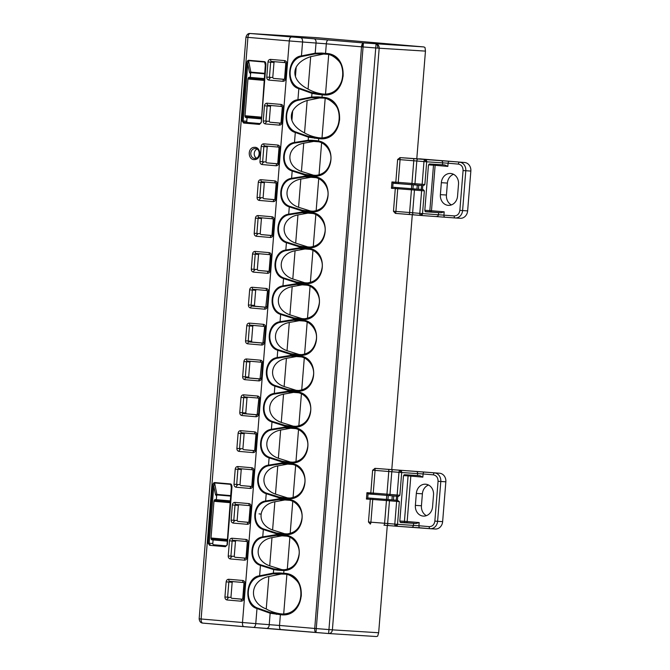 <?xml version="1.0" encoding="UTF-8"?>
<svg xmlns="http://www.w3.org/2000/svg" width="670" height="670" viewBox="0 0 670 670"><rect width="100%" height="100%" fill="white"/><g stroke="black" fill="none" stroke-linecap="round" stroke-linejoin="round"><path stroke-width="1" d="M366.942 492.676L368.081 493.798L367.729 498.111L366.431 499.058L366.942 492.676L373.24 493.095L375.066 470.39L398.968 472.325A2.002 1.013 -85 0 1 399.37 470.935A2.002 1.013 -85 0 1 400.132 470.399A2.002 1.725 93.6 0 1 401.69 472.534L423.097 473.958A2.002 1.013 -85 0 1 424.261 472.032L375.058 468.364L372.637 470.214L375.066 470.39A2.002 0.502 -85.6 0 0 374.815 468.38M396.246 500.214A1.198 0.603 -85 0 1 396.623 501.403L394.798 524.116L387.637 523.496A2.002 1.013 -85 0 0 388.474 525.548A2.002 1.013 -85 0 1 388.474 525.548L395.635 526.168A2.002 1.013 -85 0 1 395.635 526.168A2.002 1.013 -85 0 1 394.982 525.54A2.002 1.013 -85 0 1 394.798 524.116L397.528 524.325A2.002 1.725 93.6 0 1 395.685 526.168L395.685 526.168A2.002 1.725 93.6 0 1 395.643 526.168L383.96 525.18A2.002 0.502 -85.6 0 0 383.96 525.18A2.002 0.502 -85.6 0 0 384.614 523.245L386.439 500.54L372.729 499.468L370.904 522.181L368.466 522.005L370.292 499.292L366.431 499.058M391.942 181.947L393.081 183.061L392.729 187.382L391.431 188.32L391.942 181.947L398.24 182.366L400.074 159.653L423.968 161.587A2.002 1.013 -85 0 1 424.378 160.197A2.002 1.013 -85 0 1 425.132 159.661A2.002 1.725 93.6 0 1 426.69 161.805L448.096 163.22A2.002 1.013 -85 0 1 449.269 161.294L400.057 157.626L397.637 159.477L400.074 159.653A2.002 0.502 -85.6 0 0 399.814 157.643M393.466 211.268L395.903 211.444A2.002 0.502 94.4 0 1 395.334 213.353L393.466 211.268L395.3 188.563L397.729 188.739L395.903 211.444L409.613 212.507A2.002 0.502 -85.6 0 1 408.96 214.442A2.002 0.502 -85.6 0 0 408.96 214.442L413.474 214.81A2.002 1.013 -85 0 1 413.474 214.81L420.634 215.43A2.002 1.013 -85 0 1 420.634 215.43A2.002 1.013 -85 0 1 419.981 214.802A2.002 1.013 -85 0 1 419.797 213.378L422.527 213.588A2.002 1.725 93.6 0 1 420.685 215.439L420.685 215.439A2.002 1.725 93.6 0 1 420.651 215.43L395.576 213.403M328.769 633.544L375.912 636.492A3.995 3.451 93.6 0 0 375.987 636.5A3.995 3.451 93.6 0 0 377.679 636.106L378.659 632.748L332.387 629.85A3.995 3.451 93.6 0 1 328.702 633.544A3.995 3.451 93.6 0 1 328.627 633.535L376.063 43.944A3.995 3.451 93.6 0 1 379.178 48.223L425.458 51.113L425.031 47.578A3.995 3.451 93.6 0 0 423.356 46.892L363.425 42.922L363.073 46.942L377.713 48.114A3.995 1.976 -85.7 0 0 376.063 43.944M377.713 48.114L379.178 48.223L332.387 629.85L316.274 628.577L363.073 46.942L361.524 46.816A3.995 1.591 -85.1 0 1 363.425 42.922L250.262 33.508L316.885 37.671L423.356 46.892M254.985 147.291C260.89 147.467 261.551 158.438 255.412 159.544L253.989 159.636C248.084 159.46 247.423 148.497 253.553 147.383L254.985 147.291M425.726 484.217A9.991 8.618 93.6 0 1 433.515 494.921L432.552 506.872A9.991 8.618 93.6 0 1 423.34 516.101A9.991 8.618 93.6 0 1 415.375 505.381L416.338 493.43A9.991 8.618 93.6 0 1 425.55 484.201A9.991 8.618 93.6 0 1 425.726 484.217M450.726 173.48A9.991 8.618 93.6 0 1 458.515 184.183L457.551 196.134A9.991 8.618 93.6 0 1 448.339 205.363A9.991 8.618 93.6 0 1 440.383 194.643L441.337 182.692A9.991 8.618 93.6 0 1 450.55 173.463A9.991 8.618 93.6 0 1 450.726 173.48M257.054 149.05A5 4.313 -86.4 0 0 254.223 153.447A5 4.313 -86.4 0 0 256.484 158.162M316.743 37.662L250.186 33.5A3.995 3.451 93.6 0 1 250.262 33.508A3.995 2.018 -85 0 0 248.738 34.58A3.995 2.018 -85 0 0 247.917 37.361L245.957 37.168L199.158 618.804L201.117 618.996L247.917 37.361L289.289 40.945C289.549 38.592 290.194 37.294 291.224 37.051M261.166 514.133L259.039 513.873M231.912 487.718L227.323 544.844L225.438 546.687L209.643 545.321L208.085 543.177L212.683 486.052C212.909 483.916 213.521 482.743 214.517 482.551L230.664 483.949C231.611 484.301 232.029 485.557 231.912 487.718L231.435 485.834L227.038 544.811M264.642 61.665C265.588 62.025 266.007 63.282 265.889 65.434L265.412 63.558L261.292 122.56L259.416 124.411L243.62 123.037L242.063 120.902L246.66 63.767C246.887 61.632 247.498 60.468 248.495 60.266L264.642 61.665L265.412 63.558M228.788 579.274L242.783 580.48C244.223 580.781 244.944 581.778 244.96 583.478L243.746 598.62C243.461 600.287 242.582 601.149 241.116 601.199L227.122 599.985C225.673 599.692 224.944 598.695 224.936 596.987L226.159 581.853C226.435 580.17 227.314 579.307 228.788 579.274A2.002 1.013 95 0 0 229.626 581.326L229.626 581.326A2.002 1.013 95 0 0 229.634 581.326L243.604 582.531M232.088 538.236L246.083 539.451C247.523 539.752 248.252 540.749 248.26 542.449L247.046 557.582C246.761 559.257 245.882 560.12 244.416 560.162L230.421 558.956C228.972 558.663 228.244 557.658 228.236 555.958L229.458 540.816C229.735 539.132 230.614 538.278 232.088 538.236A2.002 1.013 95 0 0 232.925 540.288L232.925 540.288A2.002 1.013 95 0 0 232.934 540.288L246.912 541.502M232.339 504.962C232.616 503.279 233.495 502.425 234.969 502.383A2.002 1.013 95 0 0 235.806 504.435L235.806 504.435A2.002 1.013 95 0 0 235.823 504.435L249.793 505.649A2.002 1.013 -85 0 1 248.972 503.597C250.404 503.899 251.133 504.895 251.149 506.595L249.927 521.729C249.642 523.404 248.771 524.267 247.305 524.308L233.302 523.103C231.853 522.801 231.125 521.804 231.125 520.104L232.339 504.962L235.019 505.172L235.823 504.435M235.229 469.109C235.505 467.425 236.384 466.571 237.858 466.529A2.002 1.013 95 0 0 238.696 468.581L238.696 468.581A2.002 1.013 95 0 0 238.704 468.581L252.674 469.796A2.002 1.013 -85 0 1 251.853 467.744C253.293 468.045 254.014 469.042 254.03 470.742L252.816 485.876C252.531 487.551 251.652 488.405 250.186 488.455L236.192 487.241C234.743 486.948 234.014 485.951 234.006 484.251L235.229 469.109L237.9 469.318L238.704 468.581L252.691 469.796A2.002 1.013 -85 0 0 252.699 469.796M238.11 433.256C238.386 431.572 239.265 430.709 240.739 430.676A2.002 1.013 95 0 0 241.577 432.728L241.577 432.728A2.002 1.013 95 0 0 241.594 432.728L255.563 433.942A2.002 1.013 -85 0 1 254.734 431.89C256.175 432.183 256.903 433.189 256.92 434.889L255.697 450.022C255.412 451.697 254.541 452.552 253.067 452.602L239.073 451.387C237.624 451.094 236.895 450.098 236.895 448.397L238.11 433.256L240.781 433.465L241.594 432.728L255.572 433.942A2.002 1.013 -85 0 0 255.588 433.942M240.999 397.402C241.275 395.719 242.155 394.856 243.629 394.823A2.002 1.013 95 0 0 244.466 396.875L244.466 396.875A2.002 1.013 95 0 0 244.475 396.875L258.444 398.089A2.002 1.013 -85 0 1 258.461 398.089A2.002 1.013 -85 0 1 257.623 396.037C259.064 396.33 259.784 397.335 259.801 399.027L258.587 414.169C258.302 415.844 257.422 416.698 255.957 416.748L241.962 415.534C240.505 415.241 239.785 414.244 239.776 412.536L240.999 397.402L243.671 397.611L244.475 396.875L258.461 398.089L258.821 398.935L257.138 414.822A0.796 0.687 93.6 0 1 257.129 414.822L243.126 413.608L242.448 412.745L243.671 397.611L247.004 397.821L245.79 412.963L246.409 413.817L257.28 414.764M243.88 361.549C244.156 359.865 245.036 359.003 246.51 358.969A2.002 1.013 95 0 0 247.347 361.021L247.347 361.021A2.002 1.013 95 0 0 247.364 361.021L261.334 362.236A2.002 1.013 -85 0 1 261.342 362.236A2.002 1.013 -85 0 1 260.504 360.184C261.945 360.477 262.673 361.482 262.69 363.173L261.467 378.316C261.183 379.991 260.303 380.845 258.838 380.895L244.843 379.681C243.394 379.387 242.666 378.391 242.666 376.682L243.88 361.549L246.552 361.758L247.364 361.021L261.342 362.236L261.702 363.081L260.027 378.969A0.796 0.687 93.6 0 1 260.01 378.969L246.016 377.754L245.337 376.892L246.552 361.758L249.893 361.967L248.671 377.109L249.299 377.964L260.161 378.91M246.761 325.695C247.046 324.012 247.917 323.149 249.399 323.116A2.002 1.013 95 0 0 250.237 325.168L250.237 325.168A2.002 1.013 95 0 0 250.245 325.168L264.215 326.382A2.002 1.013 -85 0 1 264.231 326.382A2.002 1.013 -85 0 1 263.394 324.322C264.826 324.623 265.555 325.628 265.571 327.32L264.357 342.462C264.072 344.129 263.193 344.991 261.727 345.042L247.733 343.827C246.275 343.534 245.555 342.538 245.547 340.829L246.761 325.695L249.441 325.905L250.245 325.168L264.231 326.382L264.591 327.228L262.908 343.115L248.897 341.901L248.218 341.038L249.441 325.905L252.774 326.114L251.56 341.256L252.18 342.11L263.05 343.057M249.65 289.842C249.927 288.159 250.806 287.296 252.28 287.262A2.002 1.013 95 0 0 253.118 289.314L253.118 289.314A2.002 1.013 95 0 0 253.126 289.314L267.104 290.529A2.002 1.013 -85 0 1 267.112 290.529A2.002 1.013 -85 0 1 266.275 288.469C267.715 288.77 268.444 289.767 268.461 291.467L267.238 306.609C266.953 308.275 266.074 309.138 264.608 309.188L250.614 307.974C249.165 307.681 248.436 306.684 248.428 304.976L249.65 289.842L252.322 290.051L253.126 289.314L267.112 290.529L267.472 291.375L265.797 307.262L251.786 306.048L251.108 305.185L252.322 290.051L255.664 290.261L254.441 305.403L255.069 306.257L265.931 307.195M255.169 251.409L269.164 252.615C270.596 252.917 271.325 253.913 271.342 255.613L270.127 270.755C269.834 272.422 268.963 273.285 267.498 273.335L253.495 272.12C252.046 271.827 251.317 270.831 251.317 269.122L252.531 253.989C252.816 252.305 253.687 251.443 255.169 251.409A2.002 1.013 95 0 0 255.999 253.461L255.999 253.461A2.002 1.013 95 0 0 256.015 253.461L269.985 254.667M258.05 215.547L272.045 216.762C273.486 217.063 274.214 218.06 274.223 219.76L273.008 234.902C272.724 236.569 271.844 237.431 270.378 237.482L256.384 236.267C254.935 235.974 254.206 234.977 254.198 233.269L255.421 218.135C255.697 216.452 256.577 215.589 258.05 215.547A2.002 1.013 95 0 0 258.888 217.608L258.888 217.608A2.002 1.013 95 0 0 258.896 217.608L272.874 218.814M260.932 179.694L274.934 180.908C276.367 181.21 277.095 182.207 277.112 183.907L275.889 199.049C275.604 200.715 274.734 201.578 273.268 201.628L259.265 200.414C257.816 200.121 257.087 199.124 257.087 197.416L258.302 182.273C258.578 180.599 259.458 179.736 260.932 179.694A2.002 1.013 95 0 0 261.769 181.754L261.769 181.754A2.002 1.013 95 0 0 261.786 181.754L275.755 182.96M261.191 146.42C261.467 144.745 262.347 143.883 263.821 143.841A2.002 1.013 95 0 0 264.658 145.901L264.658 145.901A2.002 1.013 95 0 0 264.667 145.901L278.636 147.107A2.002 1.013 -85 0 1 277.816 145.055C279.256 145.357 279.976 146.353 279.993 148.053L278.779 163.195C278.494 164.862 277.615 165.725 276.149 165.775L262.154 164.56C260.705 164.267 259.977 163.262 259.968 161.562L261.191 146.42L263.863 146.63L264.667 145.901L278.653 147.107A2.002 1.013 -85 0 0 278.661 147.107M264.457 105.785C264.734 104.11 265.613 103.247 267.087 103.205A2.002 1.013 95 0 0 267.925 105.265L267.925 105.265A2.002 1.013 95 0 0 267.941 105.265L281.911 106.471A2.002 1.013 -85 0 1 281.082 104.42C282.522 104.721 283.251 105.718 283.268 107.418L282.045 122.56C281.76 124.226 280.889 125.089 279.415 125.139L265.421 123.925C263.972 123.632 263.243 122.635 263.243 120.927L264.457 105.785L267.129 105.994L267.941 105.265M270.613 59.387L284.608 60.602C286.048 60.903 286.777 61.9 286.793 63.6L285.571 78.733C285.286 80.408 284.407 81.263 282.941 81.313L268.946 80.107C267.498 79.805 266.769 78.809 266.769 77.109L267.983 61.967C268.26 60.283 269.139 59.429 270.613 59.387A2.002 1.013 95 0 0 271.451 61.439L271.451 61.439A2.002 1.013 95 0 0 271.467 61.439L285.437 62.653M315.955 632.514L253.478 627.422A3.995 2.018 -85.8 0 1 253.428 627.413L243.788 626.651C242.8 626.299 242.372 624.943 242.49 622.581L289.289 40.945L302.555 42.001A3.995 2.018 -85.8 0 0 300.863 37.822M280.789 629.532A3.995 1.591 -85.1 0 1 280.772 629.524L266.97 628.427C268.444 627.782 269.206 626.517 269.231 624.633L270.144 613.243L256.978 608.519C243.319 605.186 245.605 576.971 259.608 575.806L273.377 573.076L273.653 569.617L260.446 565.396C247.808 561.879 249.717 538.37 262.741 536.854L276.467 534.635L276.543 533.764L263.335 529.543C250.689 526.025 252.598 502.517 265.63 501.001L279.356 498.781L279.423 497.911L266.216 493.69C253.578 490.172 255.488 466.663 268.511 465.147L282.238 462.928L282.313 462.057L269.106 457.836C256.459 454.319 258.369 430.81 271.4 429.294L285.127 427.075L285.194 426.204L271.986 421.974C259.349 418.465 261.258 394.957 274.281 393.441L288.008 391.221L288.075 390.342L274.868 386.121C262.23 382.612 264.139 359.103 277.171 357.587L290.889 355.368L290.964 354.489L277.757 350.268C265.119 346.75 267.029 323.25 280.052 321.734L293.778 319.515L293.845 318.635L280.638 314.414C268 310.897 269.909 287.397 282.941 285.881L296.659 283.661L296.735 282.782L283.527 278.561C270.889 275.043 272.791 251.543 285.822 250.027L299.549 247.808L299.616 246.928L286.408 242.708C273.77 239.19 275.68 215.69 288.703 214.174L302.43 211.955L302.505 211.075L289.298 206.854C276.66 203.337 278.561 179.828 291.592 178.32L305.319 176.101L305.386 175.222L292.179 171.001C279.541 167.483 281.45 143.975 294.473 142.467L308.2 140.248L308.451 137.183L295.277 132.451C281.618 129.117 283.913 100.91 297.916 99.738L311.676 97.016L311.977 93.356L298.803 88.633C285.144 85.299 287.438 57.092 301.441 55.92L315.202 53.198L316.022 42.997C316.299 41.138 315.754 39.748 314.389 38.818M212.683 486.052L213.772 486.135L214.542 482.944L230.681 484.343L231.435 485.834M246.66 63.767L247.749 63.851L248.52 60.66L264.658 62.059L265.454 65.97M226.159 581.853L228.83 582.062L229.634 581.326L243.62 582.54A2.002 1.013 -85 0 1 243.62 582.54A2.002 1.013 -85 0 1 242.783 580.48M227.122 599.985A2.002 1.013 -85 0 1 228.286 598.059L227.607 597.196L228.83 582.062L232.163 582.272L230.949 597.414L231.569 598.268L242.44 599.206M229.458 540.816L232.13 541.025L232.934 540.288M232.925 540.288L246.92 541.502A2.002 1.013 -85 0 1 246.92 541.502A2.002 1.013 -85 0 1 246.083 539.451M230.421 558.956A2.002 1.013 -85 0 1 231.594 557.021L230.916 556.167L232.13 541.025L235.472 541.243L234.249 556.376L234.877 557.239L245.739 558.177M235.806 504.435L249.801 505.649A2.002 1.013 -85 0 0 249.818 505.649M233.302 523.103A2.002 1.013 -85 0 1 234.475 521.168L233.797 520.314L235.019 505.172L238.353 505.389L237.138 520.523L237.758 521.377L248.629 522.324M236.192 487.241A2.002 1.013 -85 0 1 237.356 485.315L236.686 484.46L237.9 469.318L241.234 469.536L240.019 484.67L240.639 485.524L251.51 486.47M239.073 451.387A2.002 1.013 -85 0 1 240.245 449.461L239.567 448.599L240.781 433.465L244.123 433.683L242.9 448.816L243.528 449.671L254.399 450.617M241.962 415.534A2.002 1.013 -85 0 1 243.126 413.608L246.409 413.817M244.843 379.681A2.002 1.013 -85 0 1 246.016 377.754L249.299 377.964M247.733 343.827A2.002 1.013 -85 0 1 248.897 341.901L252.18 342.11M250.614 307.974A2.002 1.013 -85 0 1 251.786 306.048L255.069 306.257M252.531 253.989L255.211 254.198L256.015 253.461M255.999 253.461L270.002 254.675A2.002 1.013 -85 0 1 270.002 254.675A2.002 1.013 -85 0 1 269.164 252.615M253.495 272.12A2.002 1.013 -85 0 1 254.667 270.194L253.989 269.332L255.211 254.198L258.545 254.407L257.33 269.549L257.95 270.404L268.821 271.342M255.421 218.135L258.092 218.336L258.896 217.608M258.888 217.608L272.883 218.822A2.002 1.013 -85 0 1 272.883 218.822A2.002 1.013 -85 0 1 272.045 216.762M256.384 236.267A2.002 1.013 -85 0 1 257.556 234.341L256.878 233.478L258.092 218.336L261.434 218.554L260.211 233.696L260.839 234.55L271.702 235.488M258.302 182.273L260.982 182.483L261.786 181.754M261.769 181.754L275.772 182.96A2.002 1.013 -85 0 1 275.772 182.96A2.002 1.013 -85 0 1 274.934 180.908M259.265 200.414A2.002 1.013 -85 0 1 260.437 198.488L259.759 197.625L260.982 182.483L264.315 182.701L263.101 197.843L263.72 198.697L274.591 199.635M262.154 164.56A2.002 1.013 -85 0 1 263.327 162.634L262.648 161.772L263.863 146.63L267.196 146.847L265.982 161.989L266.601 162.844L277.472 163.781M267.925 105.265L281.919 106.471A2.002 1.013 -85 0 0 281.936 106.48M265.421 123.925A2.002 1.013 -85 0 1 266.593 121.999L265.915 121.136L267.129 105.994L270.471 106.212L269.248 121.354L269.876 122.208L280.747 123.146M267.983 61.967L270.655 62.176L271.467 61.439M271.451 61.439L285.445 62.653A2.002 1.013 -85 0 1 285.445 62.653A2.002 1.013 -85 0 1 284.608 60.602M268.946 80.107A2.002 1.013 -85 0 1 270.119 78.172L269.441 77.318L270.655 62.176L273.997 62.394L272.774 77.527L273.402 78.382L284.273 79.328M243.788 626.651L202.817 623.108A3.995 2.018 -85 0 1 202.792 623.1A3.995 2.018 -85 0 1 201.486 621.852A3.995 2.018 -85 0 1 201.117 618.996L255.764 623.628L257.046 607.883C244.123 602.464 245.94 579.784 259.575 576.426L273.092 573.83L284.557 574.131C308.476 574.843 305.017 617.33 281.358 613.971L280.387 614.7L279.524 625.453L255.764 623.628A3.995 2.018 -85.8 0 1 253.453 627.422L202.792 623.1C200.732 622.991 199.518 621.551 199.158 618.804M315.989 632.522A3.995 1.591 -85.1 0 1 315.972 632.522L315.972 632.522A3.995 1.591 -85.1 0 1 314.724 628.452L279.524 625.453A3.995 1.591 -85.1 0 0 280.772 629.524L328.627 633.535L315.989 632.522L316.274 628.577L314.724 628.452L361.524 46.816L326.324 43.826A3.995 1.591 -85.1 0 1 328.225 39.932M328.627 633.535L375.987 636.5M425.458 51.113L416.79 158.807M412.293 214.71L391.791 469.544M387.293 525.447L378.659 632.748M321.592 53.851L325.804 54.203L321.114 53.818L321.592 53.851L321.6 53.056L315.202 53.198L314.917 53.943L321.592 53.851L321.6 53.056L326.139 53.432C350.862 54.253 347.529 98.138 322.806 94.864L322.22 94.813L322.027 97.209L322.613 97.259C347.336 98.08 344.003 141.956 319.28 138.69L318.694 138.64L318.501 140.985C336.75 144.075 334.338 176.076 315.679 176.126L315.62 176.838C333.861 179.929 331.457 211.929 312.79 211.98L312.739 212.692C330.98 215.782 328.568 247.783 309.909 247.833L309.85 248.545C328.091 251.635 325.687 283.636 307.019 283.686L306.969 284.398C325.21 287.489 322.798 319.49 304.138 319.54L304.079 320.26C322.329 323.342 319.917 355.343 301.257 355.393L301.199 356.113C319.439 359.204 317.036 391.205 298.368 391.255L298.309 391.967C316.558 395.057 314.146 427.058 295.487 427.108L295.428 427.82C313.669 430.911 311.265 462.911 292.597 462.962L292.539 463.673C310.788 466.764 308.376 498.765 289.716 498.815L289.658 499.527C307.899 502.617 305.495 534.618 286.827 534.668L286.777 535.38C305.017 538.471 302.606 570.471 283.946 570.522L283.728 573.269L284.306 573.319C309.029 574.14 305.704 618.016 280.973 614.75L270.144 613.243L269.985 612.447L257.046 607.883M400.057 157.626L405.35 157.978M375.058 468.364L439.612 473.238A7.99 6.893 93.6 0 1 445.843 481.797L442.635 521.637L437.594 521.319A7.99 6.893 93.6 0 1 430.224 528.705A7.99 6.893 93.6 0 1 430.081 528.697A2.002 1.013 95 0 1 430.065 528.697L435.266 529.024A7.99 6.893 -86.4 0 0 442.635 521.637M386.741 499.426L386.439 500.54L389.463 500.783L387.637 523.496L370.904 522.181A2.002 0.502 94.4 0 1 370.326 524.091L368.466 522.005M213.094 539.936L212.809 543.487A1.198 1.03 -86.4 0 0 213.747 544.777L226.259 545.857M227.239 540.891L211.452 539.518A1.198 0.603 95 0 0 211.812 539.827A1.198 0.603 95 0 0 211.82 539.827L227.222 541.159L211.812 539.827M211.452 539.518L211.159 538.94L227.289 540.338M227.356 539.425L211.017 538.01A1.198 0.603 95 0 0 211.159 538.94M211.017 538.01L213.973 501.286L230.312 502.701M230.388 501.78L214.266 500.381A1.198 0.603 95 0 0 213.973 501.286M214.266 500.381L214.643 499.845L230.43 501.21M230.455 500.925L215.062 499.586A1.198 0.603 95 0 0 214.643 499.845M215.062 499.586L230.463 500.892M217.474 494.963A0.997 0.863 -86.4 0 0 216.645 495.884L216.335 499.669M247.071 117.652L246.786 121.211A1.198 1.03 -86.4 0 0 247.724 122.493L260.236 123.582M261.216 118.607L245.429 117.242A1.198 0.603 95 0 0 245.79 117.543A1.198 0.603 95 0 0 245.798 117.543L261.2 118.875L245.79 117.543M245.429 117.242L245.136 116.664L261.258 118.062M261.334 117.15L244.994 115.734A1.198 0.603 95 0 0 245.136 116.664M244.994 115.734L247.95 79.001L264.29 80.417M264.365 79.496L248.243 78.097A1.198 0.603 95 0 0 247.95 79.001M248.243 78.097L248.62 77.561L264.407 78.934M264.432 78.641L249.031 77.31A1.198 0.603 95 0 0 248.62 77.561M249.031 77.31L264.432 78.608M251.451 72.678A0.997 0.863 -86.4 0 0 250.614 73.599L250.312 77.385M323.736 54.027L310.687 56.648C303.518 59.044 298.686 62.553 296.182 67.184C294.733 70.191 294.482 73.306 295.437 76.522C297.162 81.464 301.374 85.651 308.074 89.085C312.304 91.522 317.069 93.138 322.371 93.934L311.81 92.561L298.879 88.005C285.948 82.578 287.773 59.906 301.408 56.548L314.917 53.943M295.353 131.823C282.422 126.404 284.248 103.724 297.882 100.366L311.391 97.77L322.856 98.071C346.784 98.783 343.316 141.27 319.657 137.911L318.694 138.64L308.451 137.183L308.284 136.379L295.353 131.823L294.432 143.104L307.857 141.002L308.2 140.248L312.128 140.306L311.952 141.085L318.669 141.789L307.857 141.002M314.456 141.286L303.719 143.221C286.484 146.42 284.934 165.708 301.45 171.419L313.526 175.213L309.222 174.945L305.168 174.409L292.237 170.356C280.445 165.984 282.078 145.608 294.432 143.104M311.567 177.14L300.83 179.074C283.603 182.273 282.045 201.561 298.56 207.273L310.637 211.067L306.341 210.799L302.287 210.263L289.348 206.209C277.556 201.838 279.189 181.461 291.542 178.957L304.976 176.855L305.319 176.101L309.247 176.16L309.063 176.939L315.779 177.642L304.976 176.855M308.686 212.993L297.949 214.928C280.713 218.127 279.164 237.415 295.679 243.126L307.756 246.92L303.451 246.652L299.398 246.116L286.467 242.063C274.675 237.691 276.308 217.315 288.661 214.81L302.086 212.708L302.43 211.955L306.358 212.013L306.182 212.792L312.898 213.495L302.086 212.708M305.805 248.846L295.06 250.781C277.832 253.98 276.274 273.268 292.798 278.98L304.875 282.782L300.57 282.505L296.517 281.97L283.586 277.916C271.786 273.544 273.427 253.168 285.772 250.664L299.205 248.562L299.549 247.808L303.477 247.867L303.292 248.645L310.009 249.349L299.205 248.562M302.915 284.7L292.179 286.634C274.943 289.834 273.394 309.121 289.909 314.833L301.986 318.635L297.681 318.359L293.636 317.823L280.697 313.769C268.904 309.398 270.538 289.021 282.891 286.517L296.316 284.415L296.659 283.661L300.587 283.72L300.411 284.499L307.128 285.202L296.316 284.415M300.034 320.553L289.298 322.488C272.062 325.687 270.512 344.975 287.028 350.686L299.105 354.489L294.8 354.221L290.747 353.676L277.816 349.623C266.015 345.251 267.657 324.875 280.01 322.371L293.435 320.268L293.778 319.515L297.706 319.573L297.522 320.352L304.247 321.056L293.435 320.268M297.145 356.406L286.408 358.341C269.173 361.549 267.623 380.828 284.139 386.548L296.215 390.342L291.919 390.074L287.866 389.53L274.926 385.476C263.134 381.104 264.767 360.728 277.12 358.224L290.554 356.122L290.889 355.368L294.817 355.427L294.641 356.206L301.358 356.909L290.554 356.122M294.264 392.26L283.527 394.195C266.291 397.402 264.742 416.681 281.258 422.401L293.334 426.195L289.03 425.927L284.976 425.383L272.045 421.329C260.245 416.958 261.886 396.581 274.239 394.077L287.665 391.975L288.008 391.221L291.936 391.28L291.76 392.059L298.477 392.762L287.665 391.975M291.375 428.113L280.638 430.056C263.402 433.256 261.853 452.535 278.368 458.255L290.445 462.049L286.149 461.781L282.095 461.236L269.156 457.183C257.364 452.811 258.997 432.435 271.35 429.931L284.784 427.828L285.127 427.075L289.046 427.142L288.87 427.921L295.587 428.616L284.784 427.828M288.494 463.975L277.757 465.91C260.521 469.109 258.972 488.397 275.487 494.108L287.564 497.902L283.259 497.634L279.206 497.09L266.275 493.045C254.483 488.665 256.116 468.296 268.469 465.784L281.894 463.69L282.238 462.928L286.165 462.995L285.99 463.774L292.706 464.469L281.894 463.69M285.604 499.828L274.868 501.763C257.64 504.962 256.082 524.25 272.598 529.962L284.675 533.756L280.378 533.488L276.325 532.943L263.385 528.898C251.593 524.518 253.227 504.15 265.58 501.637L279.013 499.544L279.356 498.781L283.284 498.849L283.1 499.627L289.817 500.322L279.013 499.544M273.435 568.797L273.653 569.617L277.539 570.153L277.489 569.341L273.435 568.797L260.504 564.751C248.712 560.38 250.346 540.003 262.699 537.499L276.124 535.397L276.467 534.635L280.395 534.702L280.219 535.481L286.936 536.176L276.124 535.397M284.306 573.319L284.557 574.131C288.318 574.023 292.438 576.267 296.919 580.882C300.127 584.659 301.575 589.717 301.266 596.074C298.452 608.327 291.944 614.298 281.735 613.996L282.12 614.013M282.723 569.751L282.02 569.709L281.785 570.497L283.946 570.522L284.214 569.743L282.02 569.709L284.214 569.743C292.48 568.788 297.43 563.654 299.071 554.333C300.344 546.058 293.787 537.441 286.911 536.176L286.777 535.38L280.395 534.702M276.325 532.943L276.543 533.764L280.428 534.3L286.827 534.668L287.103 533.889C295.361 532.935 300.311 527.801 301.952 518.48C303.225 510.205 296.676 501.587 289.792 500.322L289.658 499.527L283.284 498.849M279.206 497.09L279.423 497.911L283.309 498.447L289.716 498.815L289.984 498.036L287.79 498.003L287.556 498.79M283.309 498.447L283.259 497.634L289.984 498.036C298.25 497.081 303.2 491.947 304.842 482.626C306.115 474.352 299.557 465.734 292.681 464.469L292.539 463.673L286.165 462.995M282.095 461.236L282.313 462.057L286.199 462.593L292.597 462.962L292.865 462.183L290.671 462.141L290.437 462.937M286.199 462.593L286.149 461.781L292.865 462.183C301.132 461.228 306.081 456.094 307.723 446.773C308.996 438.498 302.438 429.88 295.562 428.616L295.428 427.82L289.046 427.142M284.976 425.383L285.194 426.204L289.08 426.74L295.487 427.108L295.755 426.321L293.56 426.288L293.318 427.083M287.866 389.53L288.075 390.342L291.969 390.886L298.368 391.255L298.636 390.468L296.442 390.434L296.207 391.23M289.08 426.74L289.03 425.927L295.755 426.321C304.021 425.375 308.971 420.241 310.612 410.919C311.885 402.645 305.327 394.027 298.452 392.762L298.309 391.967L291.936 391.28M290.747 353.676L290.964 354.489L294.85 355.033L301.257 355.393L301.525 354.614L299.322 354.581L299.088 355.376M291.969 390.886L291.919 390.074L298.636 390.468C306.902 389.521 311.852 384.387 313.493 375.066C314.766 366.783 308.208 358.174 301.333 356.909L301.199 356.113L294.817 355.427M293.636 317.823L293.845 318.635L297.74 319.18L304.138 319.54L304.406 318.761C312.672 317.815 317.622 312.681 319.263 303.359C320.536 295.076 313.979 286.459 307.103 285.202L306.969 284.398L300.587 283.72M294.85 355.033L294.8 354.221L301.525 354.614C309.783 353.668 314.741 348.534 316.374 339.213C317.647 330.93 311.098 322.32 304.214 321.056L304.079 320.26L297.706 319.573M296.517 281.97L296.735 282.782L300.621 283.326L307.019 283.686L307.296 282.908C315.553 281.961 320.511 276.827 322.144 267.506C323.417 259.223 316.868 250.605 309.984 249.341L309.85 248.545L303.477 247.867M299.398 246.116L299.616 246.928L303.502 247.473L309.909 247.833L310.177 247.054C318.443 246.108 323.392 240.974 325.034 231.653C326.307 223.37 319.749 214.752 312.873 213.487L312.739 212.692L306.358 212.013M302.287 210.263L302.505 211.075L306.391 211.611L312.79 211.98L313.066 211.201C321.324 210.254 326.273 205.12 327.915 195.791C329.188 187.516 322.639 178.898 315.754 177.634L315.62 176.838L309.247 176.16M305.168 174.409L305.386 175.222L309.272 175.758L315.679 176.126L315.947 175.347L313.753 175.314L313.518 176.101M322.613 97.259L322.865 98.071C326.625 97.962 330.746 100.207 335.218 104.822C338.434 108.599 339.883 113.657 339.573 120.005C336.759 132.266 330.251 138.238 320.042 137.936L320.419 137.953M326.139 53.432L326.391 54.245C350.31 54.957 346.842 97.443 323.183 94.085L322.22 94.813L318.267 94.487L311.977 93.356L311.81 92.561M301.408 56.548L302.555 42.001L326.324 43.826L325.553 53.382L326.391 54.245C330.151 54.136 334.263 56.389 338.744 61.004C341.96 64.772 343.409 69.839 343.099 76.187C340.285 88.44 333.777 94.42 323.568 94.118L323.945 94.135M393.583 187.282L423.197 189.61L424.353 190.883L422.527 213.588A2.002 1.231 -22.5 0 1 419.981 214.802M460.131 218.278A7.99 6.893 -86.4 0 0 460.273 218.286A7.99 6.893 -86.4 0 0 467.635 210.899L459.863 210.372C459.252 213.956 457.375 215.799 454.235 215.908A2.002 1.013 95 0 0 455.072 217.959L420.718 215.439M419.646 158.983L405.35 157.961M421.882 159.033L464.62 162.5A7.99 6.893 93.6 0 1 470.843 171.068L467.635 210.899M421.882 159.016L419.663 158.815M397.637 159.477L395.811 182.19A1.198 1.03 -86.4 0 0 396.741 183.471L393.081 183.061M367.729 498.111L368.584 498.011L367.729 498.111M430.056 528.689L395.719 526.176M392.972 469.779A2.002 1.013 -85 0 0 391.799 471.705L389.974 494.41L397.134 495.03L398.968 472.325L401.69 472.534L399.864 495.247L398.508 496.361L368.081 493.798M232.917 581.535L232.163 582.272M236.217 540.506L235.472 541.243M239.106 504.652L238.353 505.389M241.987 468.799L241.234 469.536M244.877 432.946L244.123 433.683M247.758 397.084L247.004 397.821M250.647 361.231L249.893 361.967M253.528 325.377L252.774 326.114M256.409 289.524L255.664 290.261M259.298 253.67L258.545 254.407M262.179 217.817L261.434 218.554M265.069 181.964L264.315 182.701M267.95 146.11L267.196 146.847M271.224 105.475L270.471 106.212M274.75 61.657L273.997 62.394M322.865 98.071L322.027 97.209L318.074 96.882L311.676 97.016L311.391 97.77M320.21 97.845L307.161 100.466C299.993 102.862 295.16 106.379 292.656 111.002C291.207 114.009 290.956 117.124 291.911 120.349C293.636 125.29 297.849 129.477 304.548 132.903C308.778 135.34 313.543 136.965 318.845 137.76L308.284 136.379M282.723 535.682L271.986 537.616C254.751 540.816 253.201 560.103 269.717 565.815L281.794 569.609L277.489 569.341L282.02 569.709M283.979 574.081L283.728 573.269L279.775 572.942L273.377 573.076L273.092 573.83M281.903 573.905L268.854 576.527C249.701 580.664 247.984 602.045 266.241 608.963C270.471 611.409 275.236 613.025 280.546 613.821L269.985 612.447M280.428 534.3L280.378 533.488L287.12 533.889L284.901 533.856L284.666 534.643M297.74 319.18L297.681 318.359L304.431 318.761L302.212 318.727L301.977 319.523M300.621 283.326L300.57 282.505L307.312 282.908L305.093 282.874L304.858 283.67M303.502 247.473L303.451 246.652L310.193 247.054L307.982 247.021L307.748 247.808M306.391 211.611L306.341 210.799L313.083 211.201L310.863 211.167L310.629 211.955M316.474 141.454L316.366 140.65L318.501 140.985L318.644 141.78C325.519 143.045 332.077 151.663 330.804 159.937C329.163 169.259 324.213 174.401 315.947 175.347L309.222 174.945L309.272 175.758M453.54 174.292A9.991 8.618 -86.4 0 0 447.401 183.077L446.438 195.029A9.991 8.618 -86.4 0 0 451.413 204.911M428.54 485.03A9.991 8.618 -86.4 0 0 422.393 493.807L421.438 505.758A9.991 8.618 -86.4 0 0 426.413 515.649M324.875 94.143L322.371 93.934M321.349 137.97L318.845 137.76M315.386 175.373L313.526 175.213M312.496 211.226L310.637 211.067M309.615 247.079L307.756 246.92M306.726 282.933L304.875 282.782M303.845 318.786L301.986 318.635M300.956 354.639L299.105 354.489M298.075 390.493L296.215 390.342M295.185 426.346L293.334 426.195M292.304 462.2L290.445 462.049M289.415 498.053L287.564 497.902M286.534 533.906L284.675 533.756M283.653 569.76L281.794 569.609M283.041 614.03L280.546 613.821M459.863 210.372L463.07 170.54C463.037 166.897 461.479 164.761 458.397 164.117L448.096 163.22L447.836 166.411L444.88 164.962L442.485 164.786L442.644 162.802A2.002 1.725 93.6 0 0 441.086 160.658M393.901 183.295L421.438 185.456A1.198 0.603 95 0 0 422.142 184.3L423.968 161.587L426.69 161.805L424.864 184.51L423.507 185.624M436.597 216.427A2.002 1.725 -86.4 0 0 438.473 214.584L438.632 212.599L425.718 211.787A2.002 1.013 -85 0 1 425.701 211.787A2.002 1.013 -85 0 1 424.864 209.735L428.39 165.909A2.002 1.013 -85 0 1 429.562 163.983L442.485 164.786M438.632 212.599L441.028 212.767L444.185 211.82L443.925 215.011A2.002 1.013 95 0 0 444.763 217.063A2.002 1.013 95 0 0 444.78 217.063M429.227 526.637L418.926 525.749A2.002 1.013 95 0 0 419.763 527.801L430.065 528.697A2.002 1.013 95 0 1 429.227 526.637C432.376 526.536 434.252 524.694 434.864 521.109L438.071 481.269C438.038 477.635 436.48 475.491 433.398 474.846L423.097 473.958L422.837 477.141L419.872 475.7L417.477 475.524L417.644 473.531A2.002 1.725 93.6 0 0 416.087 471.395M397.762 496.311L397.444 500.297L399.353 501.621L397.528 524.325A2.002 1.231 -22.5 0 1 394.982 525.54M411.598 527.164A2.002 1.725 -86.4 0 0 413.474 525.322L413.633 523.329L400.71 522.525A2.002 1.013 -85 0 1 400.702 522.525A2.002 1.013 -85 0 1 399.864 520.464L403.39 476.646A2.002 1.013 -85 0 1 404.563 474.72L417.477 475.524M413.633 523.329L416.028 523.505L419.185 522.558L418.926 525.749L397.528 524.325M447.836 166.411L435.131 165.306L431.48 210.723L429.839 210.598L433.498 165.18L435.131 165.306A1.198 0.603 95 0 0 434.956 164.317M397.444 500.297L368.584 498.011M441.028 212.767L430.776 211.879A1.198 1.03 93.6 0 1 429.839 210.598L424.864 210.288M399.37 470.935A2.002 1.206 31.2 0 1 401.69 472.534M424.378 160.197A2.002 1.206 31.2 0 1 426.69 161.805M362.277 46.883A3.995 0.821 -85.3 0 1 363.425 42.922M255.689 158.438A5 4.313 93.6 0 1 254.776 158.489A5 4.313 93.6 0 1 254.692 158.48A5 4.313 93.6 0 1 250.781 153.798A5 4.313 93.6 0 1 254.34 148.598A5 4.313 93.6 0 1 255.404 148.514A5 4.313 93.6 0 1 255.496 148.522M265.889 65.434L261.292 122.56M234.969 502.383L248.972 503.597M237.858 466.529L251.853 467.744M240.739 430.676L254.734 431.89M243.629 394.823L257.623 396.037M246.51 358.969L260.504 360.184M249.399 323.116L263.394 324.322M252.28 287.262L266.275 288.469M263.821 143.841L277.816 145.055M267.087 103.205L281.082 104.42M231.477 488.246L230.664 483.949M214.517 482.551L216.871 494.41L230.882 495.624M208.085 543.177L209.174 543.261L213.772 486.135L215.531 494.803L216.645 495.884M209.643 545.321L210.112 544.551A1.198 1.03 93.6 0 1 209.174 543.261L212.809 543.487M225.438 546.687L225.907 545.916L213.747 544.777M227.323 544.844L225.932 545.916A1.198 1.03 93.6 0 1 225.907 545.916L225.949 545.916M261.015 122.526L259.91 123.64A1.198 1.03 93.6 0 1 259.885 123.632L244.089 122.267A1.198 1.03 93.6 0 1 243.151 120.985L247.749 63.851L249.508 72.519L250.614 73.599M248.495 60.266L250.848 72.134L264.859 73.34M242.063 120.902L246.786 121.211M243.62 123.037L244.089 122.267L247.724 122.493M259.416 124.411L259.927 123.64M224.936 596.987L230.949 597.414M241.116 601.199A2.002 1.013 -85 0 1 242.289 599.273L231.569 598.268M243.746 598.62L242.758 598.519L242.297 599.273A0.796 0.687 93.6 0 1 242.289 599.273L242.289 599.273M244.96 583.478L243.981 583.386L242.758 598.519M228.236 555.958L234.249 556.376M244.416 560.162A2.002 1.013 -85 0 1 245.589 558.236L234.877 557.239M247.046 557.582L246.066 557.49L245.597 558.236A0.796 0.687 93.6 0 1 245.589 558.236L245.589 558.236M248.26 542.449L247.28 542.348L246.066 557.49M231.125 520.104L237.138 520.523M247.305 524.308A2.002 1.013 -85 0 1 248.47 522.382L237.758 521.377M249.927 521.729L248.947 521.637L248.486 522.382A0.796 0.687 93.6 0 1 248.47 522.382L248.47 522.382M251.149 506.595L250.17 506.495L248.947 521.637M234.006 484.251L240.019 484.67M250.186 488.455A2.002 1.013 -85 0 1 251.359 486.529L240.639 485.524M252.816 485.876L251.836 485.784L251.367 486.529A0.796 0.687 93.6 0 1 251.359 486.529L251.359 486.529M254.03 470.742L253.051 470.642L251.836 485.784M236.895 448.397L242.9 448.816M253.067 452.602A2.002 1.013 -85 0 1 254.24 450.675L243.528 449.671M255.697 450.022L254.717 449.922L254.257 450.675A0.796 0.687 93.6 0 1 254.24 450.675L254.257 450.675M256.92 434.889L255.932 434.788L254.717 449.922M239.776 412.536L245.79 412.963M255.957 416.748A2.002 1.013 -85 0 1 257.129 414.822L257.146 414.822M258.587 414.169L257.598 414.068M259.801 399.027L258.821 398.935M242.666 376.682L248.671 377.109M258.838 380.895A2.002 1.013 -85 0 1 260.01 378.969L260.027 378.969M261.467 378.316L260.488 378.215M262.69 363.173L261.702 363.081M245.547 340.829L251.56 341.256M261.727 345.042A2.002 1.013 -85 0 1 262.891 343.115A0.796 0.687 93.6 0 1 262.891 343.115L262.916 343.115M264.357 342.462L263.369 342.362M265.571 327.32L264.591 327.228M248.428 304.976L254.441 305.403M264.608 309.188A2.002 1.013 -85 0 1 265.781 307.262A0.796 0.687 93.6 0 1 265.781 307.262L265.781 307.262M267.238 306.609L266.258 306.508M268.461 291.467L267.472 291.375M251.317 269.122L257.33 269.549M267.498 273.335A2.002 1.013 -85 0 1 268.662 271.409L257.95 270.404M270.127 270.755L269.139 270.655L268.678 271.409A0.796 0.687 93.6 0 1 268.662 271.409L268.662 271.409M271.342 255.613L270.362 255.521L269.139 270.655M254.198 233.269L260.211 233.696M270.378 237.482A2.002 1.013 -85 0 1 271.551 235.547L260.839 234.55M273.008 234.902L272.028 234.802L271.559 235.555A0.796 0.687 93.6 0 1 271.551 235.547L271.551 235.547M274.223 219.76L273.243 219.659L272.028 234.802M257.087 197.416L263.101 197.843M273.268 201.628A2.002 1.013 -85 0 1 274.432 199.694L263.72 198.697M275.889 199.049L274.909 198.948L274.449 199.702A0.796 0.687 93.6 0 1 274.432 199.694L274.432 199.694M277.112 183.907L276.132 183.806L274.909 198.948M259.968 161.562L265.982 161.989M276.149 165.775A2.002 1.013 -85 0 1 277.321 163.84L266.601 162.844M278.779 163.195L277.799 163.095L277.33 163.84A0.796 0.687 93.6 0 1 277.321 163.84L277.321 163.84M279.993 148.053L279.013 147.953L277.799 163.095M263.243 120.927L269.248 121.354M279.415 125.139A2.002 1.013 -85 0 1 280.588 123.205L269.876 122.208M282.045 122.56L281.065 122.459L280.604 123.213A0.796 0.687 93.6 0 1 280.588 123.205L280.588 123.205M283.268 107.418L282.279 107.317L281.065 122.459M266.769 77.109L272.774 77.527M282.941 81.313A2.002 1.013 -85 0 1 284.113 79.387L273.402 78.382M285.571 78.733L284.591 78.641L284.13 79.387A0.796 0.687 93.6 0 1 284.113 79.387L284.113 79.387M286.793 63.6L285.805 63.499L284.591 78.641M259.575 576.426L260.504 564.751M262.699 537.499L263.385 528.898M265.58 501.637L266.275 493.045M268.469 465.784L269.156 457.183M271.35 429.931L272.045 421.329M274.239 394.077L274.926 385.476M277.12 358.224L277.816 349.623M280.01 322.371L280.697 313.769M282.891 286.517L283.586 277.916M285.772 250.664L286.467 242.063M288.661 214.81L289.348 206.209M291.542 178.957L292.237 170.356M297.882 100.366L298.879 88.005M396.137 187.474A1.198 1.03 -86.4 0 0 395.3 188.563L391.431 188.32M368.902 494.024L371.741 494.209A1.198 1.03 -86.4 0 1 370.812 492.919L372.637 470.214M280.973 614.75L281.358 613.971M284.557 574.131L279.759 573.729L279.775 572.942L279.759 573.729M319.28 138.69L319.657 137.911M322.806 94.864L323.183 94.085M464.62 162.5L449.269 161.294M371.138 498.212A1.198 1.03 -86.4 0 0 370.292 499.292L372.729 499.468L373.031 498.354M439.612 473.238L424.261 472.032M215.531 494.803A0.997 0.436 -11.5 0 1 216.871 494.41A0.997 0.502 95 0 0 217.264 494.946L230.84 496.118L217.264 494.946A0.997 0.863 -86.4 0 0 217.247 494.937A0.997 0.863 -86.4 0 0 216.326 495.867M249.508 72.519A0.997 0.436 -11.5 0 1 250.848 72.134A0.997 0.502 95 0 0 251.242 72.662L264.817 73.842L251.242 72.662A0.997 0.863 -86.4 0 0 250.304 73.583M280.772 613.921L276.559 613.569L276.442 614.373M284.633 535.045L284.742 535.841M284.901 533.856L285.613 533.898M287.522 499.192L287.623 499.988M287.79 498.003L288.494 498.044M290.403 463.33L290.512 464.134M290.671 462.141L291.383 462.191M293.293 427.477L293.393 428.281M293.56 426.288L294.264 426.338M296.173 391.623L296.282 392.427M296.442 390.434L297.153 390.484M299.055 355.77L299.163 356.574M299.322 354.581L300.034 354.631M301.944 319.917L302.053 320.721M302.212 318.727L302.915 318.769M304.825 284.063L304.934 284.867M305.093 282.874L305.805 282.916M307.714 248.21L307.815 249.014M307.982 247.021L308.686 247.062M310.595 212.357L310.704 213.161M310.863 211.167L311.575 211.209M313.485 176.503L313.585 177.307M313.753 175.314L314.456 175.356M319.071 137.861L314.858 137.509L314.741 138.313M318.074 96.882L318.066 97.669L318.074 96.882M322.597 94.035L318.384 93.691L318.267 94.487M413.474 214.81A2.002 1.013 -85 0 1 412.636 212.758L409.613 212.507L411.439 189.803L397.729 188.739L398.03 187.625M420.634 215.43L455.072 217.959A2.002 1.013 95 0 0 455.081 217.959A7.99 6.893 93.6 0 0 455.223 217.968L460.273 218.286M454.235 215.908L422.527 213.588M458.397 164.117A2.002 1.013 95 0 1 459.57 162.19A7.99 6.893 93.6 0 1 465.792 170.75L462.593 210.589A7.99 6.893 93.6 0 1 455.223 217.968L455.072 217.959M421.246 189.476A1.198 0.603 -85 0 1 421.623 190.674L419.797 213.378L412.636 212.758L414.462 190.054L411.439 189.803L411.74 188.689M463.07 170.54L470.843 171.068M417.971 159.041A2.002 1.013 -85 0 0 416.799 160.968L414.973 183.68L411.958 183.429L412.159 184.66L398.449 183.597L398.24 182.366L411.958 183.429L413.784 160.725A2.002 0.502 -85.6 0 0 413.44 158.673M398.449 183.597L396.741 183.471M395.635 526.168L419.763 527.801A2.002 1.013 95 0 0 419.78 527.801M438.071 481.269L440.793 481.487A7.99 6.893 93.6 0 0 434.57 472.919A2.002 1.013 95 0 0 433.398 474.846M434.864 521.109L437.594 521.319L440.793 481.487L445.843 481.797M371.741 494.209L373.45 494.326L373.24 493.095L386.95 494.167L388.784 471.454A2.002 0.502 -85.6 0 0 388.441 469.402M295.437 76.522L296.182 67.184M308.074 89.085L310.687 56.648M328.702 54.605L325.528 94.127M291.911 120.349L292.656 111.002M304.548 132.903L307.161 100.466M325.176 98.431L322.002 137.945M321.608 142.819L319.037 174.828M301.45 171.419L303.719 143.221M318.727 178.672L316.148 210.681M298.56 207.273L300.83 179.074M315.838 214.526L313.267 246.535M295.679 243.126L297.949 214.928M312.957 250.379L310.378 282.388M292.798 278.98L295.06 250.781M310.068 286.232L307.497 318.242M289.909 314.833L292.179 286.634M307.187 322.094L304.607 354.095M287.028 350.686L289.298 322.488M304.297 357.947L301.726 389.948M284.139 386.548L286.408 358.341M301.416 393.801L298.837 425.802M281.258 422.401L283.527 394.195M298.527 429.654L295.956 461.655M278.368 458.255L280.638 430.056M295.646 465.508L293.066 497.508M275.487 494.108L277.757 465.91M292.765 501.361L290.185 533.362M272.598 529.962L274.868 501.763M289.875 537.214L287.304 569.224M269.717 565.815L271.986 537.616M266.241 608.963L268.854 576.527M286.877 574.492L283.695 614.005M277.539 570.153L281.785 570.497M316.366 140.65L312.128 140.306M425.266 211.536L430.776 211.879A1.198 0.603 95 0 0 431.229 211.561A1.198 0.603 95 0 0 431.48 210.723L444.185 211.82M440.383 194.643L446.438 195.029M447.401 183.077L441.337 182.692M424.353 190.883L414.462 190.054A1.198 0.603 -85 0 0 414.144 188.89M422.762 185.582L422.443 189.56M421.438 185.456L414.269 184.836A1.198 0.603 95 0 0 414.973 183.68L424.864 184.51M422.837 477.141L410.819 476.102L407.159 521.52L419.185 522.558M415.375 505.381L421.438 505.758M422.393 493.807L416.338 493.43M399.353 501.621L389.463 500.783A1.198 0.603 -85 0 0 389.136 499.627M398.508 496.361L389.27 495.566A1.198 0.603 95 0 0 389.974 494.41L386.95 494.167L387.159 495.398L373.45 494.326M421.547 185.489L421.229 189.476M414.269 184.836L412.159 184.66M416.028 523.505L406.464 522.675A1.198 0.603 95 0 0 407.159 521.52L404.437 521.302L408.089 475.893L410.819 476.102A1.198 0.603 95 0 0 410.635 475.097M396.548 496.227L396.23 500.205M396.439 496.185A1.198 0.603 95 0 0 397.134 495.03L399.864 495.247M400.266 522.273L406.464 522.675M387.159 495.398L389.27 495.566M418.784 185.272L418.465 189.258M417.276 185.155L416.949 189.133M413.273 184.803L412.954 188.789M411.439 188.664L411.765 184.686M428.624 164.879L433.498 165.18A1.198 1.03 93.6 0 1 433.984 164.259M393.458 499.996L393.784 496.009M392.268 495.884L391.95 499.87M386.439 499.401L386.757 495.415M388.273 495.54L387.955 499.527M405.367 522.592A1.198 1.03 93.6 0 1 404.437 521.302L399.856 521.017M403.625 475.608L408.089 475.893A1.198 1.03 93.6 0 1 408.583 474.971M254.776 158.489L255.756 158.413C259.96 157.986 260.714 148.849 255.404 148.514M250.186 33.5C248.227 33.249 246.811 34.471 245.957 37.168M243.981 583.386L243.62 582.54M247.28 542.348L246.92 541.502M250.17 506.495L249.801 505.649M253.051 470.642L252.691 469.796M255.932 434.788L255.572 433.942M270.362 255.521L270.002 254.675M273.243 219.659L272.883 218.822M276.132 183.806L275.772 182.96M279.013 147.953L278.653 147.107M282.279 107.317L281.919 106.471M285.805 63.499L285.445 62.653M266.97 628.427L253.453 627.422M325.804 54.203L326.391 54.245M322.278 98.021L318.066 97.669M408.96 214.442L395.56 213.403M388.474 525.548L383.96 525.18"/></g></svg>
